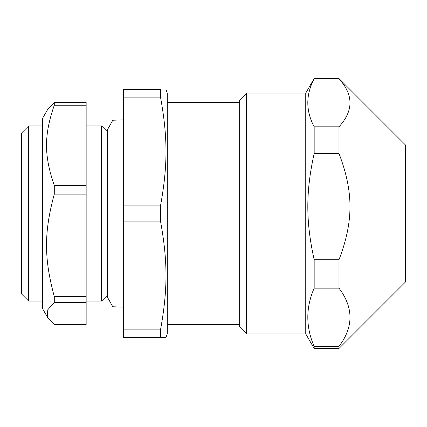 <?xml version="1.0" encoding="UTF-8"?>
<svg xmlns="http://www.w3.org/2000/svg" width="427" height="427" viewBox="0 0 427 427"><rect width="100%" height="100%" fill="white"/><g stroke="black" fill="none" stroke-linecap="round" stroke-linejoin="round"><path stroke-width="0.64" d="M86.153 105.207L86.153 102.459L54.288 102.459L47.872 109.125L42.374 118.647L42.374 308.353L47.872 317.875L47.2 310.44L54.288 302.407L86.153 302.407L86.153 296.525L54.288 296.525C43.928 258.116 43.928 232.523 54.288 194.114L86.153 194.114L86.153 185.483L54.288 185.483C43.928 155.375 43.928 135.316 54.288 105.207L86.153 105.207L86.153 185.483M86.153 194.114L86.153 296.525M86.153 302.407L86.153 324.541L54.288 324.541L47.872 317.875M54.288 105.207L54.288 102.459M54.288 302.407L54.288 296.525M54.288 194.114L54.288 185.483M42.374 301.056L28.646 301.056L21.35 293.76L21.35 133.24L28.646 125.944L28.646 301.056M246.587 333.893L246.587 93.107L239.291 100.404L239.291 326.596L246.587 333.893L305.748 333.893L314.171 348.485L338.979 348.485L338.979 346.452L314.171 346.452C305.695 327.023 305.695 307.595 314.171 288.166L338.979 288.166C353.663 307.595 353.663 327.023 338.979 346.452M314.171 126.814C305.695 110.801 305.695 94.789 314.171 78.776L338.979 78.776C353.663 94.789 353.663 110.801 338.979 126.814L314.171 126.814L314.171 153.442L338.979 153.442C353.663 191.926 353.663 221.287 338.979 259.771L314.171 259.771C305.695 221.287 305.695 191.926 314.171 153.442M246.587 93.107L305.748 93.107L314.171 78.515L338.979 78.515L405.65 145.185L405.65 281.815L338.979 348.485M338.979 126.814L338.979 153.442M338.979 259.771L338.979 288.166M314.171 259.771L314.171 288.166M305.748 93.107L305.748 333.893M314.171 346.452L314.171 348.485M123.499 329.137L123.499 221.901L160.643 221.901C167.779 261.692 167.779 289.346 160.643 329.137L123.499 329.137L123.499 337.538L165.954 337.538L167.283 333.893L167.283 93.107L165.954 89.462M123.499 97.863L160.643 97.863C167.779 137.654 167.779 165.308 160.643 205.099L123.499 205.099L123.499 89.462L160.643 89.462C167.779 89.462 167.779 89.462 160.643 89.462C167.779 89.462 167.779 89.462 160.643 89.462L160.643 97.863M160.643 205.099L160.643 221.901M160.643 329.137L160.643 337.538M123.499 205.099L123.499 221.901M107.545 295.126L101.61 301.056L86.153 301.056M107.545 131.874L101.61 125.944L101.61 301.056M239.291 324.408L167.283 324.408M123.499 119.859L112.792 120.243L107.545 129.589L107.545 297.411L112.792 306.757L123.499 307.141M28.646 125.944L42.374 125.944M167.283 102.592L239.291 102.592M86.153 125.944L101.61 125.944"/></g></svg>

